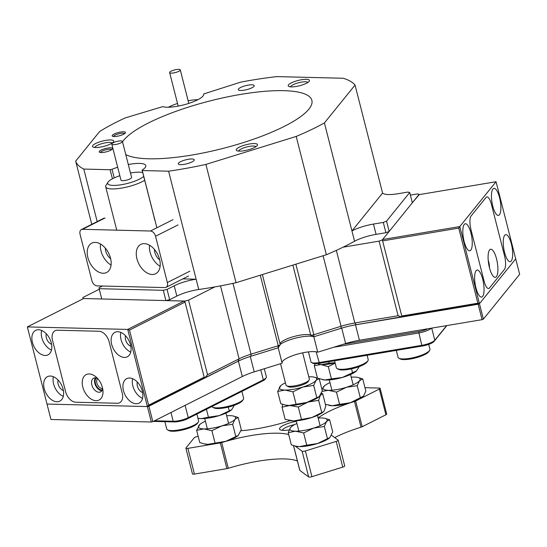 <?xml version="1.0" encoding="UTF-8"?>
<svg xmlns="http://www.w3.org/2000/svg" width="547" height="547" viewBox="0 0 547 547"><rect width="100%" height="100%" fill="white"/><g stroke="black" fill="none" stroke-linecap="round" stroke-linejoin="round"><path stroke-width="0.82" d="M240.803 94.385A98.658 24.615 165.7 0 1 311.865 100.361A98.658 24.615 165.7 0 1 191.723 155.075A98.658 24.615 165.7 0 1 125.769 154.589A98.658 24.615 -14.3 0 0 212.927 150.856A98.658 24.615 -14.3 0 0 304.351 113.721A98.658 24.615 -14.3 0 0 311.865 100.361A98.658 24.615 -14.3 0 0 232.496 95.882A98.658 24.615 -14.3 0 0 128.176 135.738A98.658 24.615 -14.3 0 0 122.521 141.83A98.658 24.615 165.7 0 1 240.803 94.385M111.656 149.68A5.757 1.436 -14.3 0 0 107.568 149.447A5.757 1.436 -14.3 0 0 100.545 152.51M124.607 133.666A5.757 1.436 -14.3 0 0 120.518 133.434A5.757 1.436 -14.3 0 0 113.496 136.497M112.169 143.047A9.046 2.256 -14.3 0 0 105.797 142.753A9.046 2.256 -14.3 0 0 94.781 147.478M255.962 146.651A9.046 2.256 -14.3 0 0 249.589 146.364A9.046 2.256 -14.3 0 0 238.574 151.081M307.906 82.412A9.046 2.256 -14.3 0 0 301.534 82.125A9.046 2.256 -14.3 0 0 290.525 86.843M105.81 140.367A10.961 2.735 165.7 0 1 113.523 141.803A10.961 2.735 165.7 0 1 100.361 147.109A10.961 2.735 165.7 0 1 92.997 147.034A10.961 2.735 165.7 0 1 95.322 143.663A10.961 2.735 165.7 0 1 105.81 140.367M249.603 143.97A10.961 2.735 165.7 0 1 257.316 145.406A10.961 2.735 165.7 0 1 244.153 150.712A10.961 2.735 165.7 0 1 236.789 150.644A10.961 2.735 165.7 0 1 239.114 147.266A10.961 2.735 165.7 0 1 249.603 143.97M301.554 79.732A10.961 2.735 165.7 0 1 309.267 81.175A10.961 2.735 165.7 0 1 296.098 86.474A10.961 2.735 165.7 0 1 288.741 86.405A10.961 2.735 165.7 0 1 291.059 83.028A10.961 2.735 165.7 0 1 301.554 79.732M188.318 159.286A8.219 2.051 165.7 0 1 194.24 159.786A8.219 2.051 165.7 0 1 184.23 164.346A8.219 2.051 165.7 0 1 178.308 163.847A8.219 2.051 165.7 0 1 188.318 159.286M244.215 90.173A8.219 2.051 -14.3 0 0 254.225 85.612A8.219 2.051 -14.3 0 0 248.304 85.113A8.219 2.051 -14.3 0 0 238.287 89.674A8.219 2.051 -14.3 0 0 244.215 90.173M120.525 132.066A6.851 1.709 165.7 0 1 125.345 132.969A6.851 1.709 165.7 0 1 117.12 136.278A6.851 1.709 165.7 0 1 112.518 136.237A6.851 1.709 165.7 0 1 113.967 134.124A6.851 1.709 165.7 0 1 120.525 132.066M107.574 148.08A6.851 1.709 165.7 0 1 112.395 148.982A6.851 1.709 165.7 0 1 104.169 152.298A6.851 1.709 165.7 0 1 99.561 152.251A6.851 1.709 165.7 0 1 101.017 150.145A6.851 1.709 165.7 0 1 107.574 148.08M280.078 344.029A16.444 4.103 165.7 0 1 280.385 343.119A16.444 4.103 165.7 0 1 280.611 342.812A16.444 4.103 165.7 0 1 294.854 336.289A16.444 4.103 165.7 0 1 310.703 335.058A2.742 0.684 -14.3 0 0 313.841 334.709L341.068 326.272A27.405 6.837 165.7 0 1 354.846 322.983L398.107 315.715L379.092 241.138L382.346 239.866L402.011 317.014L398.107 315.715M207.552 374.743L204.441 378.216L184.777 301.062L188.537 300.166L207.552 374.743L239.107 358.832A27.405 6.837 165.7 0 1 251.018 354.169L278.252 345.731A2.742 0.684 -14.3 0 0 280.126 344.788A2.742 0.684 -14.3 0 0 280.16 344.733A2.742 0.684 -14.3 0 0 280.208 344.542A2.742 0.684 -14.3 0 0 280.194 344.507L262.369 274.56L280.208 344.542M154.616 219.197L142.097 170.076A22.201 5.538 -14.3 0 0 145.153 167.58A22.201 5.538 -14.3 0 0 145.83 165.597A22.201 5.538 -14.3 0 0 128.306 164.524M142.097 170.076L142.275 170.541L168.599 171.197A145.249 36.232 -14.3 0 0 205.904 164.415L296.2 136.442A145.249 36.232 -14.3 0 0 324.412 122.931L355.051 85.052A145.249 36.232 -14.3 0 0 343.256 78.262L276.919 76.601A145.249 36.232 -14.3 0 0 240.584 82.18L203.648 93.961A22.201 5.538 165.7 0 1 203.682 94.063A22.201 5.538 165.7 0 1 203.005 96.046A22.201 5.538 165.7 0 1 184.182 104.744A22.201 5.538 165.7 0 1 162.726 106.638L125.147 117.94A145.249 36.232 -14.3 0 0 99.636 131.512L75.671 161.146A145.249 36.232 -14.3 0 0 83.794 169.071L110.111 169.734L112.032 169.317L114.227 177.912M117.68 167.232A22.201 5.538 -14.3 0 0 112.032 169.317M142.275 170.541L156.873 227.784M112.429 178.801L110.111 169.734M163.286 290.3L167.047 289.404L169.673 299.688L165.905 300.59L163.286 290.3L99.137 288.693L101.756 298.983L82.891 298.505L82.98 298.86M102.453 286.026L99.123 287.701L99.137 288.693M389.163 231.436L385.908 232.707L383.29 222.424L386.544 221.145L389.163 231.436L382.346 239.866M419.228 194.629L412.342 202.78L409.717 192.489L407.83 192.079L398.004 193.727A21.928 5.47 165.7 0 1 382.579 193.064L351.947 230.943A21.928 5.47 165.7 0 1 373.464 224.072L376.083 234.362A21.928 5.47 -14.3 0 0 354.565 241.234L324.412 122.931M99.274 289.247L82.877 297.513L82.891 298.505M419.159 194.349L417.265 193.939L410.38 195.094M174.22 285.787A21.928 5.47 165.7 0 1 196.127 279.209L198.752 289.5A21.928 5.47 -14.3 0 0 176.838 296.077L174.22 285.787L167.047 289.404M385.908 232.707L376.083 234.362M383.29 222.424L373.464 224.072M169.673 299.688L176.838 296.077M278.43 346.176A19.186 4.786 -14.3 0 0 278.211 347.789L250.977 356.227A30.147 7.521 -14.3 0 0 237.877 361.355L147.396 406.571L127.725 329.424L27.35 326.908L47.015 404.055L147.396 406.571L148.9 406.216L238.376 361.102M402.284 316.679L356.179 324.713A30.147 7.521 -14.3 0 0 341.027 328.33L313.8 336.767A19.186 4.786 -14.3 0 0 297.377 337.704A19.186 4.786 -14.3 0 0 280.187 344.446A19.186 4.786 165.7 0 1 297.377 337.704A19.186 4.786 165.7 0 1 313.8 336.767L341.718 328.118L345.649 343.55A27.405 6.837 165.7 0 1 359.427 340.261L482.085 319.66L478.153 304.228L479.452 303.715L515.718 258.875L496.054 181.727L459.788 226.567L479.452 303.715L402.284 316.679L401.751 315.988L477.887 303.195L458.748 228.106L382.613 240.892L401.751 315.988M97.181 221.597L83.794 169.071M296.2 136.442L326.361 254.738L236.058 282.71L205.904 164.415M355.051 85.052L382.579 193.064M326.361 254.738A145.249 36.232 -14.3 0 0 343.085 247.189L379.092 241.138M188.537 300.166L214.807 286.922A145.249 36.232 -14.3 0 0 236.058 282.71M386.544 221.145L409.717 192.489M165.905 300.59L184.777 301.062M168.599 171.197L196.127 279.209L182.835 278.874M198.752 289.5A145.249 36.232 -14.3 0 0 214.807 286.922M75.671 161.146L91.773 224.325M343.085 247.189A145.249 36.232 -14.3 0 0 354.565 241.234M197.925 99.684A21.928 5.47 -14.3 0 0 188.141 100.771M177.515 103.479A21.928 5.47 -14.3 0 0 169.044 106.884A21.928 5.47 -14.3 0 0 168.408 107.212M178.732 71.349A5.484 1.367 -14.3 0 0 180.271 69.9A5.484 1.367 -14.3 0 0 176.831 69.49A5.484 1.367 -14.3 0 0 171.184 71.158A5.484 1.367 -14.3 0 0 169.645 72.607A5.484 1.367 -14.3 0 0 173.084 73.018A5.484 1.367 -14.3 0 0 178.732 71.349M103.123 273.261A16.444 10.557 -116.8 0 0 106.59 272.515A16.444 10.557 -116.8 0 0 109.708 255.565A16.444 10.557 -116.8 0 0 95.26 242.403A16.444 10.557 -116.8 0 0 91.787 243.148A16.444 10.557 -116.8 0 0 88.676 260.098A16.444 10.557 -116.8 0 0 103.123 273.261M152.182 274.491A16.444 10.557 -116.8 0 0 155.649 273.746A16.444 10.557 -116.8 0 0 158.767 256.796A16.444 10.557 -116.8 0 0 144.312 243.634A16.444 10.557 -116.8 0 0 140.846 244.379A16.444 10.557 -116.8 0 0 137.728 261.329A16.444 10.557 -116.8 0 0 152.182 274.491M178.076 224.899L155.553 236.249A5.484 3.521 -116.8 0 0 150.473 231.012L82.549 229.309A5.484 3.521 -116.8 0 0 81.387 229.555A5.484 3.521 -116.8 0 0 80.081 234.355L91.882 280.645A5.484 3.521 -116.8 0 0 96.969 285.883L164.893 287.592A5.484 3.521 -116.8 0 0 166.049 287.339A5.484 3.521 -116.8 0 0 167.355 282.539L189.871 271.189M154.309 219.19L154.678 219.203M110.644 258.663A9.593 6.161 63.2 0 1 105.332 248.133M159.703 259.893A9.593 6.161 63.2 0 1 154.391 249.364M155.553 236.249L167.355 282.539M160.127 266.286A16.444 10.557 63.2 0 1 149.509 245.22M111.068 265.056A16.444 10.557 63.2 0 1 100.45 243.989M142.733 172.565A19.186 4.786 -14.3 0 0 131.054 172.893A19.186 4.786 -14.3 0 0 130.466 172.996M119.841 175.703A19.186 4.786 -14.3 0 0 108.019 182.178A19.186 4.786 -14.3 0 0 121.516 184.695A19.186 4.786 -14.3 0 0 143.711 176.394M144.688 180.25A21.928 5.47 165.7 0 1 121.489 188.113A21.928 5.47 165.7 0 1 105.694 186.78A21.928 5.47 165.7 0 1 106.063 185.235L108.019 182.178M122.419 141.441L131.595 177.44A5.484 1.367 165.7 0 1 124.921 180.483A5.484 1.367 165.7 0 1 120.976 180.148L111.8 144.148A5.484 1.367 -14.3 0 0 115.745 144.476A5.484 1.367 -14.3 0 0 122.419 141.441A5.484 1.367 -14.3 0 0 118.473 141.105A5.484 1.367 -14.3 0 0 111.8 144.148M102.426 387.556A14.249 9.149 63.2 0 1 102.966 390.825A14.249 9.149 63.2 0 1 94.788 400.554A14.249 9.149 63.2 0 1 82.802 387.064A14.249 9.149 63.2 0 1 85.243 375.194A14.249 9.149 63.2 0 1 95.944 376.904A14.249 9.149 63.2 0 1 102.426 387.556M91.834 384.91A7.672 4.923 -116.8 0 0 100.573 391.898A7.672 4.923 -116.8 0 0 102.645 388.527A5.757 3.692 -116.8 0 1 96.908 383.05A5.757 3.692 -116.8 0 1 97.598 378.524A7.672 4.923 -116.8 0 0 93.667 378.189A7.672 4.923 -116.8 0 0 91.834 384.91M95.376 377.847A7.672 4.923 -116.8 0 0 94.836 383.399A7.672 4.923 -116.8 0 0 101.865 390.729M117.304 403.262L75.794 402.223A10.961 7.036 63.2 0 1 65.626 391.748L52.512 340.316A10.961 7.036 63.2 0 1 55.124 330.716A10.961 7.036 63.2 0 1 57.442 330.217L98.952 331.256A10.961 7.036 63.2 0 1 109.12 341.731L122.227 393.163A10.961 7.036 63.2 0 1 119.615 402.763A10.961 7.036 63.2 0 1 117.304 403.262L75.794 402.223A10.961 7.036 63.2 0 1 65.626 391.748L52.512 340.316A10.961 7.036 63.2 0 1 55.124 330.716A10.961 7.036 63.2 0 1 57.442 330.217L98.952 331.256A10.961 7.036 63.2 0 1 109.12 341.731L122.227 393.163A10.961 7.036 63.2 0 1 119.615 402.763A10.961 7.036 63.2 0 1 117.304 403.262M446.749 325.595L446.434 326.08A9.867 2.462 165.7 0 1 446.304 326.265L434.031 341.437A9.867 2.462 165.7 0 1 431.562 343.16A9.867 2.462 165.7 0 1 422.318 346.025L319.427 363.304A9.867 2.462 165.7 0 1 315.127 363.673A9.867 2.462 165.7 0 1 312.802 363.242L311.53 362.538A10.961 2.735 -14.3 0 0 314.115 363.023A10.961 2.735 -14.3 0 0 318.894 362.613L421.785 345.335A10.961 2.735 -14.3 0 0 432.055 342.148A10.961 2.735 -14.3 0 0 434.797 340.234L446.619 325.615M308.433 351.892L310.997 361.95A10.961 2.735 -14.3 0 0 311.53 362.538M343.29 344.282L418.646 331.626A9.867 2.462 -14.3 0 0 427.891 328.761M431.392 328.173A10.961 2.735 165.7 0 1 418.64 332.986L333.67 347.256M496.539 258.909A14.249 4.376 -99.5 0 1 497.667 273.042A14.249 4.376 -99.5 0 1 493.838 276.83A14.249 4.376 -99.5 0 1 489.449 267.674A14.249 4.376 -99.5 0 1 489.374 250.225A14.249 4.376 -99.5 0 1 496.539 258.909M489.469 267.75A7.672 2.352 80.5 0 0 488.731 261.972A7.672 2.352 80.5 0 0 488.211 260.235M504.43 269.452L489.428 287.995A10.961 3.364 -99.5 0 1 488.628 288.522A10.961 3.364 -99.5 0 1 484.081 281.083L470.974 229.644A10.961 3.364 -99.5 0 1 471.076 215.99L486.071 197.446A10.961 3.364 -99.5 0 1 486.878 196.92A10.961 3.364 -99.5 0 1 491.425 204.359L504.532 255.798A10.961 3.364 -99.5 0 1 504.43 269.452L489.428 287.995A10.961 3.364 -99.5 0 1 488.628 288.522A10.961 3.364 -99.5 0 1 484.081 281.083L470.974 229.644A10.961 3.364 -99.5 0 1 471.076 215.99L486.071 197.446A10.961 3.364 -99.5 0 1 486.878 196.92A10.961 3.364 -99.5 0 1 491.425 204.359L504.532 255.798A10.961 3.364 -99.5 0 1 504.43 269.452M511.377 243.948A13.702 4.205 -99.5 0 1 510.235 261.678A13.702 4.205 -99.5 0 1 504.56 252.379A13.702 4.205 -99.5 0 1 505.695 234.649A13.702 4.205 -99.5 0 1 511.377 243.948M464.129 241.494A13.702 4.205 80.5 0 0 469.805 250.793A13.702 4.205 80.5 0 0 470.946 233.063A13.702 4.205 80.5 0 0 465.271 223.764A13.702 4.205 80.5 0 0 464.129 241.494M475.931 287.784A13.702 4.205 80.5 0 0 481.606 297.083A13.702 4.205 80.5 0 0 482.748 279.353A13.702 4.205 80.5 0 0 477.066 270.054A13.702 4.205 80.5 0 0 475.931 287.784M492.758 206.089A13.702 4.205 80.5 0 0 498.44 215.388A13.702 4.205 80.5 0 0 499.575 197.658A13.702 4.205 80.5 0 0 493.9 188.359A13.702 4.205 80.5 0 0 492.758 206.089M496.054 181.727L418.886 194.684L382.62 239.524L459.788 226.567L458.748 228.106M382.613 240.892L382.62 239.524M479.452 303.715L483.384 319.147L519.65 274.307L515.718 258.875L479.452 303.715L477.887 303.195M102.282 389.929A6.851 4.397 63.2 0 1 95.404 383.413A6.851 4.397 63.2 0 1 96.265 377.984M132.641 378.702A13.702 8.793 -116.8 0 0 132.839 385.915A13.702 8.793 -116.8 0 0 142.535 398.325M142.329 391.112A13.702 8.793 63.2 0 1 139.061 403.112A13.702 8.793 63.2 0 1 123.458 390.64A13.702 8.793 63.2 0 1 126.726 378.64A13.702 8.793 63.2 0 1 142.329 391.112M51.486 350.053A13.702 8.793 63.2 0 1 41.798 337.636A13.702 8.793 63.2 0 1 41.593 330.422M32.417 342.367A13.702 8.793 -116.8 0 0 48.02 354.839A13.702 8.793 -116.8 0 0 51.281 342.839A13.702 8.793 -116.8 0 0 35.678 330.367A13.702 8.793 -116.8 0 0 32.417 342.367M63.288 396.343A13.702 8.793 63.2 0 1 53.599 383.926A13.702 8.793 63.2 0 1 53.394 376.712M44.211 388.657A13.702 8.793 -116.8 0 0 59.814 401.129A13.702 8.793 -116.8 0 0 63.083 389.129A13.702 8.793 -116.8 0 0 47.48 376.657A13.702 8.793 -116.8 0 0 44.211 388.657M130.733 352.036A13.702 8.793 63.2 0 1 121.044 339.619A13.702 8.793 63.2 0 1 120.839 332.412M111.663 344.35A13.702 8.793 -116.8 0 0 127.266 356.822A13.702 8.793 -116.8 0 0 130.528 344.822A13.702 8.793 -116.8 0 0 114.925 332.35A13.702 8.793 -116.8 0 0 111.663 344.35M142.637 392.568A7.125 4.574 63.2 0 1 137.372 386.025A7.125 4.574 63.2 0 1 137.331 382.038M125.53 335.749A7.125 4.574 -116.8 0 0 125.571 339.735A7.125 4.574 -116.8 0 0 130.842 346.278M63.39 390.585A7.125 4.574 63.2 0 1 58.126 384.042A7.125 4.574 63.2 0 1 58.085 380.049M51.596 344.295A7.125 4.574 63.2 0 1 46.324 337.745A7.125 4.574 63.2 0 1 46.283 333.759M185.036 302.094L129.495 330.094L148.634 405.183L204.181 377.184L185.036 302.094L184.018 301.041L83.643 298.525L27.35 326.908M129.495 330.094L127.725 329.424L184.018 301.041M204.181 377.184L203.689 378.196M148.634 405.183L147.396 406.571L47.015 404.055L50.946 419.487L151.328 422.004L147.396 406.571M148.9 406.216L152.832 421.641L242.314 376.534L238.376 361.109M280.16 344.733L278.211 347.789L282.143 363.222L254.218 371.871L250.287 356.439L278.211 347.789L278.252 345.731L260.269 275.209M282.006 362.688A19.186 4.786 165.7 0 1 296.809 354.312A19.186 4.786 165.7 0 1 317.732 352.193L313.8 336.767L310.703 335.058L292.871 265.11M317.732 352.193L345.649 343.55M359.427 340.261L355.495 324.829L478.153 304.228M483.384 319.147L482.085 319.66M254.218 371.871A27.405 6.837 -14.3 0 0 242.314 376.534M152.832 421.641L151.328 422.004M309.178 380.015L308.2 381.546A10.687 2.667 165.7 0 1 295.359 386.715A10.687 2.667 165.7 0 1 288.18 386.647L286.594 385.772A12.061 3.009 -14.3 0 0 294.696 385.854A12.061 3.009 -14.3 0 0 309.178 380.015A12.061 3.009 -14.3 0 0 309.376 379.167L302.669 352.836M280.549 363.714L286.006 385.122A12.061 3.009 -14.3 0 0 286.594 385.772M154.514 420.793L173.201 421.265A10.961 2.735 -14.3 0 0 188.25 417.669L263.312 379.83A10.961 2.735 -14.3 0 0 266.198 377.71L265.418 378.927A9.867 2.462 165.7 0 1 262.82 380.842L187.758 418.681A9.867 2.462 165.7 0 1 174.213 421.915L153.331 421.388M266.198 377.71A10.961 2.735 -14.3 0 0 266.382 376.931L264.297 368.746M367.926 360.726L367.14 361.95A15.35 3.829 165.7 0 1 353.471 368.37A15.35 3.829 165.7 0 1 338.402 369.28L337.13 368.575A16.444 4.103 -14.3 0 0 356.439 366.716A16.444 4.103 -14.3 0 0 367.926 360.726A16.444 4.103 -14.3 0 0 368.199 359.57L367.112 355.297M334.566 360.76L336.33 367.693A16.444 4.103 -14.3 0 0 336.856 368.404A16.444 4.103 -14.3 0 0 337.13 368.575M429.655 350.36L428.875 351.584A15.35 3.829 165.7 0 1 415.207 357.998A15.35 3.829 165.7 0 1 400.137 358.907L398.866 358.21A16.444 4.103 -14.3 0 0 418.175 356.343A16.444 4.103 -14.3 0 0 429.655 350.36A16.444 4.103 -14.3 0 0 429.935 349.198L428.704 344.364M396.301 350.395L398.066 357.321A16.444 4.103 -14.3 0 0 398.592 358.032A16.444 4.103 -14.3 0 0 398.866 358.21M198.329 422.017L197.542 423.241A15.35 3.829 165.7 0 1 179.115 430.667A15.35 3.829 165.7 0 1 168.804 430.564L167.532 429.867A16.444 4.103 -14.3 0 0 178.582 429.976A16.444 4.103 -14.3 0 0 198.103 422.325A16.444 4.103 -14.3 0 0 198.329 422.017A16.444 4.103 -14.3 0 0 198.602 420.855L196.879 414.086M164.873 421.682L166.732 428.978A16.444 4.103 -14.3 0 0 167.532 429.867M243.36 399.31L242.581 400.534A15.35 3.829 165.7 0 1 224.147 407.959A15.35 3.829 165.7 0 1 213.836 407.864L212.571 407.159A16.444 4.103 -14.3 0 0 223.614 407.269A16.444 4.103 -14.3 0 0 243.135 399.625A16.444 4.103 -14.3 0 0 243.36 399.31A16.444 4.103 -14.3 0 0 243.634 398.154L241.911 391.378M211.867 406.524A16.444 4.103 -14.3 0 0 212.571 407.159M328.726 361.745L329.096 363.187L335.058 362.688M335.174 363.14L328.303 366.654L320.884 364.562A19.186 4.786 165.7 0 0 335.106 362.887A19.186 4.786 165.7 0 1 321.875 364.603A19.186 4.786 165.7 0 1 318.901 364.295L321.875 364.603L329.096 363.187M287.982 386.538A10.708 2.673 -14.3 0 0 289.028 386.955A10.708 2.673 -14.3 0 0 298.683 386.018A10.708 2.673 -14.3 0 0 307.599 382.216A10.708 2.673 -14.3 0 0 308.07 381.744A10.708 2.673 -14.3 0 0 308.323 381.355M313.684 385.423L302.894 387.03L292.918 391.85L284.884 390.052L277.671 391.467L280.782 403.686L285.178 405.026L288.816 405.484L306.826 402.455L319.263 396.568L322.306 390.825L319.188 378.606L316.029 380.404L313.684 385.423L316.795 397.635M277.671 391.467L280.857 385.601A19.186 4.786 165.7 0 1 285.418 382.804M292.918 391.85L296.036 404.069M280.857 385.601A19.186 4.786 165.7 0 0 280.016 386.456A19.186 4.786 165.7 0 0 284.884 390.052A19.186 4.786 165.7 0 0 302.894 387.03A19.186 4.786 165.7 0 0 316.029 380.404A19.186 4.786 -14.3 0 0 314.128 377.122L319.188 378.606M314.128 377.122A19.186 4.786 -14.3 0 0 311.154 376.808A19.186 4.786 165.7 0 0 308.788 376.849M321.383 393.361L322.682 393.765L320.248 395.433L318.634 400.322L308.064 402.066A19.186 4.786 165.7 0 0 319.216 396.609A19.186 4.786 165.7 0 1 319.12 396.691A19.186 4.786 165.7 0 1 306.826 402.455A19.186 4.786 165.7 0 1 288.816 405.484A19.186 4.786 165.7 0 1 285.842 405.17L285.178 405.026M318.163 418.065A19.186 4.786 165.7 0 1 321.506 417.956A19.186 4.786 165.7 0 1 324.617 418.27L329.622 419.713L332.733 431.925L329.773 437.689L327.441 438.701L324.33 426.489L313.568 428.116L303.633 432.964L306.744 445.176L317.506 443.549L327.441 438.701M329.622 419.713L326.566 421.491L324.33 426.489M303.633 432.964L295.517 431.2L288.221 432.663L291.332 444.875L295.612 446.161L299.448 446.632L306.744 445.176M288.221 432.663L290.457 427.665L291.346 426.749A19.186 4.786 165.7 0 1 296.918 423.481M324.617 418.27A19.186 4.786 165.7 0 1 326.566 421.491A19.186 4.786 165.7 0 1 313.568 428.116A19.186 4.786 -14.3 0 1 295.517 431.2A19.186 4.786 165.7 0 1 290.457 427.665A19.186 4.786 165.7 0 1 291.346 426.749M329.752 437.709A19.186 4.786 165.7 0 1 329.609 437.839A19.186 4.786 165.7 0 1 317.506 443.549A19.186 4.786 165.7 0 1 299.448 446.632A19.186 4.786 165.7 0 1 296.33 446.318L295.612 446.161M206.438 409.265L208.462 417.204L219.251 415.597L231.689 409.703L234.28 405.313M231.641 409.744A19.186 4.786 165.7 0 1 231.545 409.826A19.186 4.786 165.7 0 1 219.251 415.597A19.186 4.786 165.7 0 1 201.248 418.619A19.186 4.786 165.7 0 1 198.274 418.305L201.248 418.619L208.462 417.204M228.29 407.105L229.22 410.77M285.534 405.095A19.186 4.786 165.7 0 0 289.766 405.491A19.186 4.786 165.7 0 0 308.064 402.066L298.313 407.023L289.766 405.491L282.047 407.173L285.158 419.385L293.705 420.916L311.995 417.491L323.373 411.836L324.18 410.865L325.8 405.977L322.682 393.765M282.047 407.173L282.751 404.37M298.313 407.023L301.424 419.234M318.634 400.322L321.745 412.534M323.373 411.836L323.051 412.117A19.186 4.786 165.7 0 1 311.995 417.491A19.186 4.786 165.7 0 1 293.705 420.916A19.186 4.786 165.7 0 1 289.78 420.602L288.693 420.363M321.54 392.999L321.65 393.437M321.985 389.567L324.405 385.874A19.186 4.786 165.7 0 1 329.978 382.599M357.225 385.69L346.436 387.297L336.467 392.124L339.578 404.336L350.374 402.729L363.509 396.103L365.854 391.091L362.736 378.88L359.57 380.678L357.225 385.69L360.343 397.901M336.467 392.124L328.432 390.319L322.121 391.392M325.376 404.336L332.364 405.751L339.578 404.336M324.405 385.874A19.186 4.786 165.7 0 0 323.564 386.722A19.186 4.786 165.7 0 0 328.432 390.319A19.186 4.786 165.7 0 0 346.436 387.297A19.186 4.786 165.7 0 0 359.57 380.678A19.186 4.786 -14.3 0 0 357.676 377.389L362.736 378.88M357.676 377.389A19.186 4.786 -14.3 0 0 354.702 377.081A19.186 4.786 165.7 0 0 351.222 377.184M362.757 396.876A19.186 4.786 165.7 0 1 362.661 396.958A19.186 4.786 165.7 0 1 350.374 402.729A19.186 4.786 165.7 0 1 332.364 405.751A19.186 4.786 165.7 0 1 329.39 405.436L328.726 405.293M232.666 424.274L221.877 425.881L211.908 430.701L203.867 428.903L196.653 430.325L199.764 442.537L204.161 443.877L207.805 444.335L225.808 441.313L238.246 435.419L241.289 429.675L238.177 417.464L235.012 419.262L232.666 424.274L235.778 436.485M196.653 430.325L199.84 424.458A19.186 4.786 165.7 0 1 205.412 421.183M211.908 430.701L215.019 442.92M199.84 424.458A19.186 4.786 165.7 0 0 198.999 425.306A19.186 4.786 165.7 0 0 203.867 428.903A19.186 4.786 165.7 0 0 221.877 425.881A19.186 4.786 165.7 0 0 235.012 419.262A19.186 4.786 -14.3 0 0 233.111 415.973L238.177 417.464M233.111 415.973A19.186 4.786 -14.3 0 0 230.137 415.658A19.186 4.786 165.7 0 0 226.656 415.768M238.198 435.46A19.186 4.786 165.7 0 1 238.102 435.542A19.186 4.786 165.7 0 1 225.808 441.313A19.186 4.786 165.7 0 1 207.805 444.335A19.186 4.786 165.7 0 1 204.831 444.02L204.161 443.877M318.593 364.22A19.186 4.786 165.7 0 0 320.884 364.562L314.286 365.676L317.397 377.888M314.286 365.676L315.229 363.68M328.303 366.654L331.42 378.873L342.395 377.437L356.521 370.859L359.297 366.558M319.133 378.613L324.815 379.987L331.42 378.873M351.543 368.828L352.555 372.781M356.159 371.194A19.186 4.786 165.7 0 1 356.111 371.242L356.521 370.859M356.111 371.242A19.186 4.786 165.7 0 1 342.395 377.437A19.186 4.786 165.7 0 1 324.815 379.987A19.186 4.786 165.7 0 1 322.839 379.721A19.186 4.786 165.7 0 1 322.621 379.673M296.378 421.368A13.839 3.453 -14.3 0 0 283.435 425.381A13.839 3.453 -14.3 0 0 280.221 429.785A13.839 3.453 -14.3 0 0 289.178 429.928M294.628 424.595A11.508 2.872 -14.3 0 0 285.596 427.604A11.508 2.872 -14.3 0 0 282.355 430.325M334.696 437.593A60.293 15.042 165.7 0 1 335.229 437.327A60.293 15.042 165.7 0 1 361.027 427.18L354.477 401.464A2.742 0.684 -14.3 0 0 355.646 401.006L362.203 426.722A2.742 0.684 165.7 0 1 361.027 427.18M318.135 417.949A60.293 15.042 165.7 0 1 328.672 411.604A60.293 15.042 165.7 0 1 354.477 401.464M186.677 448.472A2.742 0.684 -14.3 0 0 187.874 448.369L194.424 474.085A2.742 0.684 -14.3 0 1 193.235 474.187A2.742 0.684 -14.3 0 1 192.455 473.914L185.898 448.198A2.742 0.684 -14.3 0 0 186.677 448.472M308.672 476.95L302.115 451.234A2.742 0.684 -14.3 0 0 302.812 451.384A2.742 0.684 -14.3 0 0 305.383 450.947L311.934 476.669A2.742 0.684 -14.3 0 1 309.363 477.1A2.742 0.684 -14.3 0 1 308.672 476.95L299.886 470.454A2.742 0.684 165.7 0 1 299.797 470.338L293.493 445.607M311.934 476.669L342.757 467.117A2.742 0.684 -14.3 0 0 344.719 465.928L338.162 440.212A2.742 0.684 -14.3 0 0 338.073 440.096L331.509 435.241M228.277 468.3A2.742 0.684 165.7 0 1 226.916 468.629L220.359 442.906A2.742 0.684 -14.3 0 0 221.72 442.585L228.277 468.3A60.293 15.042 165.7 0 1 297.411 460.991M226.916 468.629L194.424 474.085M362.203 426.722L385.902 414.77A2.742 0.684 -14.3 0 0 386.674 414.052L380.117 388.329A2.742 0.684 -14.3 0 0 379.338 388.062L364.986 387.7M185.898 448.198A2.742 0.684 -14.3 0 1 185.98 447.952L194.158 437.839A2.742 0.684 -14.3 0 1 197.412 436.568L198.212 436.431M220.359 442.906L187.874 448.369M302.115 451.234L295.093 446.044M342.757 467.117L336.2 441.402L305.383 450.947M385.902 414.77L379.351 389.054L355.646 401.006M379.351 389.054A2.742 0.684 -14.3 0 0 380.117 388.329M290.033 420.65A60.293 15.042 165.7 0 1 240.947 430.715M221.72 442.585A60.293 15.042 165.7 0 1 288.7 434.544M336.2 441.402A2.742 0.684 -14.3 0 0 338.162 440.212M237.877 361.355L239.107 358.832L220.509 285.876M250.977 356.227L251.018 354.169L232.974 283.373M313.8 336.767L313.841 334.709L295.865 264.187M341.027 328.33L341.068 326.272L323.092 255.75M356.179 324.713L354.846 322.983L336.337 250.369M105.065 217.959L82.549 229.309M150.473 231.012L172.989 219.662M422.318 346.025L421.785 345.335L418.646 331.626M431.713 328.118L434.797 340.234L434.031 341.437M316.139 351.796L319.427 363.304M446.728 325.595L446.304 326.265M262.82 380.842L263.312 379.83L260.762 369.84M185.118 405.368L188.25 417.669L187.758 418.681M174.213 421.915L173.201 421.265L170.965 412.5M293.554 445.627L299.886 470.454M180.271 69.9L188.804 103.39M169.645 72.607L178.185 106.097M81.387 229.555L103.909 218.205M166.049 287.339L188.565 275.989M116.757 230.164L105.694 186.78M228.598 423.385L225.973 413.094M207.354 428.8L204.728 418.51M331.913 390.216L329.294 379.926M353.157 384.801L350.538 374.51M320.104 425.675L317.479 415.392M298.853 431.091L296.235 420.807"/></g></svg>
